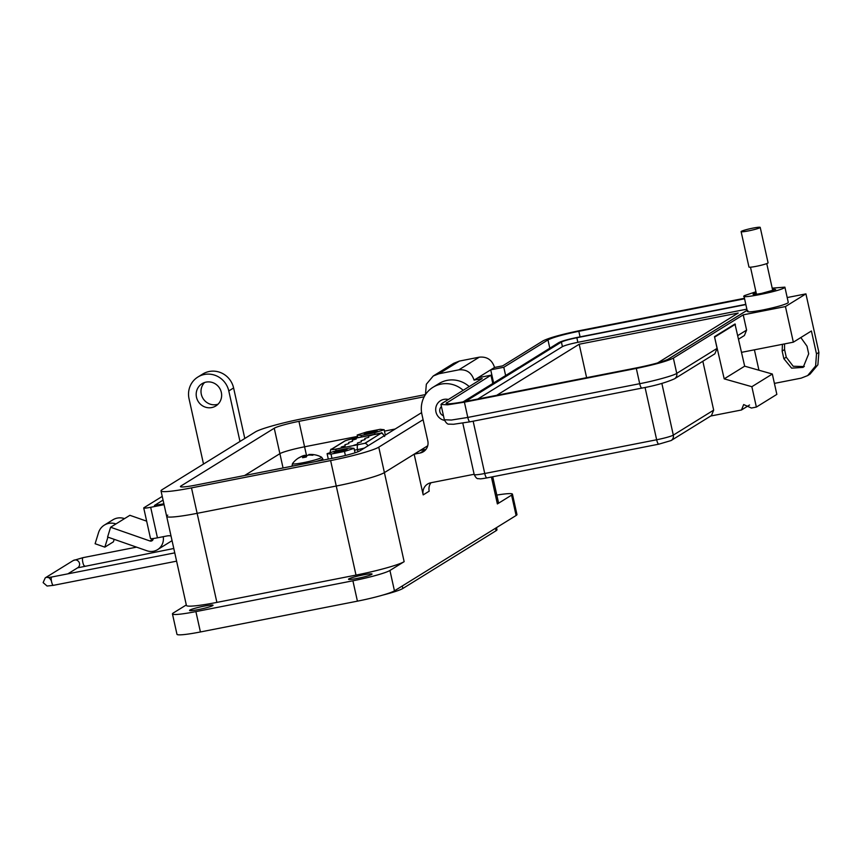 <?xml version="1.0" encoding="UTF-8"?>
<svg xmlns="http://www.w3.org/2000/svg" width="862" height="862" viewBox="0 0 862 862"><rect width="100%" height="100%" fill="white"/><g stroke="black" fill="none" stroke-linecap="round" stroke-linejoin="round"><path stroke-width="1.29" d="M365.132 443.251L336.115 449.091A8.308 0.765 167.5 0 1 331.277 449.49A8.308 0.765 167.5 0 1 331.331 449.307A8.308 0.765 167.5 0 1 331.482 449.199L344.574 441.085A8.308 0.765 167.5 0 1 352.978 438.639L381.403 432.983L365.132 443.251A4.655 4.482 58.2 0 1 367.923 445.88M372.459 434.987L368.451 436.183L372.459 434.987M368.785 437.26L364.777 438.456L368.785 437.26M365.111 439.534L361.103 440.73L365.111 439.534M361.447 441.807L357.428 443.003L361.447 441.807M357.773 444.081L353.765 445.277L357.773 444.081M356.265 439.006L352.246 440.202L356.265 439.006M345.242 445.826L341.233 447.022L345.242 445.826M348.916 443.553L344.908 444.749L348.916 443.553M352.59 441.279L348.582 442.475L352.59 441.279M342.106 450.061A6.648 0.614 -12.5 0 0 334.09 452.453A6.648 0.614 -12.5 0 0 339.046 451.957A6.648 0.614 -12.5 0 0 347.074 449.576A6.648 0.614 -12.5 0 0 342.106 450.061M372.212 431.42A6.648 0.614 -12.5 0 0 364.195 433.812A6.648 0.614 -12.5 0 0 369.151 433.317A6.648 0.614 -12.5 0 0 377.168 430.935A6.648 0.614 -12.5 0 0 372.212 431.42M331.579 449.382A7.973 0.733 167.5 0 0 336.245 449.027L364.809 443.316L381.026 433.274L352.957 438.683A7.973 0.733 167.5 0 0 344.886 441.032L331.795 449.134A7.973 0.733 167.5 0 0 331.579 449.382L331.622 449.587M366.77 431.937L380.25 429.298L384.161 429.729L374.593 432.799L361.113 435.439L357.202 435.019L366.77 431.937M331.008 454.091L327.097 453.66L336.665 450.578L350.144 447.938L354.056 448.369L344.488 451.44L331.008 454.091L331.956 458.379M357.784 437.616L357.202 435.019M361.426 436.84L361.113 435.439M374.851 433.974L374.593 432.799M385.346 435.094L384.161 429.729M345.382 455.492L344.488 451.44M355.047 452.809L354.056 448.369M328.303 459.101L327.097 453.66M425.419 394.591L303.51 418.512A40.837 3.771 -12.5 0 0 255.367 431.927L162.142 489.67A40.837 3.771 -12.5 0 0 161.022 490.898A40.837 3.771 -12.5 0 0 191.493 487.881L330.62 460.577A40.837 3.771 -12.5 0 0 378.763 447.162L423.102 419.697M421.604 412.639L359.885 450.858A20.947 1.939 167.5 0 1 335.189 457.744L196.073 485.047A20.947 1.939 167.5 0 1 180.449 486.599A20.947 1.939 167.5 0 1 181.02 485.963L274.245 428.231A20.947 1.939 167.5 0 1 298.942 421.346L424.201 396.768M167.778 515.11A40.837 3.771 -12.5 0 0 166.668 516.349A40.837 3.771 -12.5 0 0 197.139 513.332L336.255 486.028A40.837 3.771 -12.5 0 0 384.409 472.602L427.724 445.783L420.182 450.449L426.033 449.307M283.059 467.98L279.891 453.671L244.603 475.522L279.891 453.671A20.947 1.939 167.5 0 1 304.577 446.785L357.514 436.409L304.577 446.785L306.516 455.524M384.474 431.119L395.162 429.017L384.474 431.119M163.209 536.692A13.081 12.596 58.2 0 1 146.896 550.753L107.588 537.026L110.605 527.242L149.913 540.97A2.618 2.521 -121.8 0 0 153.21 538.524M146.659 521.165L129.882 515.304L124.527 518.622A14.32 13.792 -121.8 0 0 112.857 519.829L104.291 525.141A14.32 13.792 -121.8 0 0 98.527 532.662L95.111 543.739L104.841 547.144L113.407 541.832L114.183 539.332M110.605 527.242L115.961 523.924A14.32 13.792 -121.8 0 0 104.291 525.141M163.058 500.089L154.46 505.455L163.888 503.796M107.922 537.145L104.841 547.144M162.239 496.404L143.986 507.707A9.31 0.862 -12.5 0 0 143.738 507.987L150.505 538.513A9.31 0.862 -12.5 0 0 157.444 537.823L167.066 535.938A10.473 10.075 -121.8 0 1 171.01 535.959M143.738 507.987A9.31 0.862 -12.5 0 0 150.678 507.298L164.082 504.669M444.533 420.397A10.818 10.409 58.2 0 1 443.887 399.375A10.818 10.409 58.2 0 1 448.369 399.483M443.456 415.732A5.409 5.204 58.2 0 1 441.43 406.573M357.504 578.37A12.046 1.11 167.5 0 1 348.517 579.253A12.046 1.11 167.5 0 1 363.053 574.932A12.046 1.11 167.5 0 1 372.039 574.049A12.046 1.11 167.5 0 1 357.504 578.37M198.519 609.563A12.046 1.11 167.5 0 1 189.532 610.458A12.046 1.11 167.5 0 1 204.057 606.137A12.046 1.11 167.5 0 1 213.043 605.243A12.046 1.11 167.5 0 1 198.519 609.563M211.729 407.564A13.092 12.596 58.2 0 1 202.02 383.709A13.092 12.596 58.2 0 1 220.65 390.227A13.092 12.596 58.2 0 1 211.729 407.564M204.606 382.502A13.092 12.596 -121.8 0 0 218.032 404.192M186.311 604.941L173.316 612.979A31.409 2.898 -12.5 0 0 172.454 613.927L176.969 634.292A31.409 2.898 -12.5 0 0 200.415 631.965L357.418 601.159A31.409 2.898 -12.5 0 0 394.451 590.836L516.101 515.498A31.409 2.898 -12.5 0 0 516.963 514.539L512.448 494.185A31.409 2.898 167.5 0 1 511.586 495.133L497.374 503.936A40.837 3.771 -12.5 0 0 498.495 502.708L492.741 476.761M430.968 482.752A10.473 10.085 58.2 0 0 429.201 491.168L423.188 494.896L414.159 454.177L384.409 472.602A40.837 3.771 167.5 0 1 336.255 486.028L356.006 575.094L216.89 602.398A40.837 3.771 167.5 0 1 186.407 605.415L166.668 516.349A40.837 3.771 -12.5 0 0 197.139 513.332L336.255 486.028L330.62 460.577M378.763 447.162L404.149 561.668L389.936 570.472A31.409 2.898 167.5 0 1 352.903 580.794L357.418 601.159M496.803 495.09A31.409 2.898 167.5 0 1 512.448 494.185M172.454 613.927A31.409 2.898 -12.5 0 0 195.9 611.611L352.903 580.794M404.149 561.668A40.837 3.771 167.5 0 1 356.006 575.094M414.159 454.177L420.117 453.013L425.968 449.393M423.188 494.896A10.473 10.085 58.2 0 1 430.86 482.763L474.132 474.272M463.185 390.303A26.172 25.203 -121.8 0 0 432.993 387.286A26.172 25.203 -121.8 0 0 421.927 414.417L427.8 440.881A10.473 10.085 58.2 0 1 420.117 453.013M469.208 386.575A26.172 25.203 -121.8 0 0 439.017 383.558L432.993 387.286M203.518 464.047L189.037 398.74A20.947 20.16 -121.8 0 1 197.883 377.028A20.947 20.16 -121.8 0 1 228.786 390.939L239.981 441.452M197.883 377.028L202.699 374.054A20.947 20.16 58.2 0 1 233.602 387.954L244.797 438.478M382.469 595.179A33.51 3.092 -12.5 0 0 402.834 588.487L496.059 530.744A33.51 3.092 -12.5 0 0 496.975 529.731L496.512 527.63M274.245 428.231L279.891 453.671A20.947 1.939 167.5 0 1 304.577 446.785L298.942 421.346M747.957 310.848C746.212 312.432 751.233 312.13 763.01 309.932C775.369 307.389 783.601 305.094 787.706 303.058L788.277 302.422L784.894 287.154L784.323 287.789C779.334 291.388 737.129 299.674 744.574 295.58L755.931 291.755M747.386 311.484L744.003 296.216L744.574 295.58M756.146 292.735L753.269 293.877C752.289 294.772 755.112 294.599 761.739 293.36L775.628 289.492L772.417 289.136M749.52 405L741.471 409.989L710.708 416.023M807.64 375.595L815.614 365.962L816.486 353.894L811.411 330.986L793.342 342.182L785.444 306.56L805.927 293.877L818.9 352.407L817.887 364.788L810.054 374.108L807.64 375.595L801.132 378.149L774.41 383.396M741.471 409.989L743.68 404.558L751.405 408.038L756.373 407.069L751.858 386.704L724.199 378.86L714.49 336.676L717.087 348.388L714.878 353.808L674.526 378.795A5.237 5.043 -121.8 0 0 676.745 373.375L717.087 348.388M702.842 361.264L713.671 410.129L711.462 415.559L671.11 440.547A5.237 5.043 -121.8 0 0 673.319 435.116A14.137 1.304 167.5 0 1 656.65 439.771L484.746 473.497A14.137 1.304 167.5 0 1 474.197 474.542L462.797 423.123M756.373 407.069L776.845 394.387L772.33 374.022L744.671 366.178L734.974 323.993L714.49 336.676M782.427 344.326L782.157 351.06L783.849 358.689L791.628 368.149L803.168 367.384L808.696 353.819L807.004 346.179L800.83 337.548M754.412 349.821L758.937 370.218M804.332 366.555L793.212 366.264L786.263 357.202L784.571 349.563L784.549 343.906M805.927 293.877L787.2 297.552M735.383 324.274L714.9 336.945M724.199 378.86L744.671 366.178M751.858 386.704L772.33 374.022M737.872 335.512L746.6 330.114L743.216 314.845L673.362 358.107C667.199 361.167 654.851 364.615 636.318 368.43L464.413 402.166L447.723 404.806L440.967 404.483L441.829 403.535L482.17 378.547L474.068 380.142L477.882 377.772L490.963 375.207L446.085 403.351M793.342 342.182L741.6 352.332M744.574 298.78L578.833 331.299C563.392 334.478 553.102 337.354 547.973 339.908L503.796 367.266L490.715 369.83L494.54 367.46L502.654 365.865L543.006 340.878C549.159 337.818 561.507 334.37 580.04 330.555L744.466 298.295M447.066 403.772L446.796 402.565C444.609 404.537 450.88 404.159 465.609 401.423L637.524 367.686C652.965 364.507 663.255 361.631 668.384 359.077L747.128 310.32M785.444 306.56L743.216 314.845M474.068 380.142C471.579 372.61 466.504 369.173 458.821 369.852L438.952 373.752L433.252 375.994L426.345 384.226L425.44 394.656M746.6 330.114L744.391 335.533L738.669 339.078M494.54 367.46C492.083 359.874 487.008 356.448 479.294 357.17L459.424 361.07L453.724 363.311L433.327 375.94M772.19 288.145L784.894 287.154M505.66 375.66L503.796 367.266M477.882 377.772L490.715 369.83L493.624 382.976M492.805 383.482L490.963 375.207M518.601 367.654L558.921 342.537C562.002 341.007 568.177 339.283 577.443 337.376L745.802 304.34M463.056 401.907L518.568 367.524M465.502 401.444L561.41 342.052C563.996 340.77 569.146 339.337 576.84 337.742L745.856 304.577M747.117 310.277L667.727 359.443M477.817 399.02L562.423 346.632C564.987 345.35 570.127 343.916 577.852 342.322L746.869 309.156M496.695 395.313L579.189 344.229L738.184 313.035L657.609 362.934M579.189 344.229L586.613 377.675M760.219 227.396L768.074 262.813A9.784 0.905 167.5 0 1 767.805 263.115A9.784 0.905 167.5 0 1 757.482 266.078A9.784 0.905 167.5 0 1 748.959 267.048L741.115 231.63A9.784 0.905 167.5 0 1 741.374 231.339A9.784 0.905 167.5 0 1 751.696 228.365A9.784 0.905 167.5 0 1 760.219 227.396A9.784 0.905 167.5 0 1 759.95 227.687A9.784 0.905 167.5 0 1 749.628 230.66A9.784 0.905 167.5 0 1 741.115 231.63M298.995 457.711A7.51 0.69 -12.5 0 0 298.791 457.948A22.778 21.658 42.9 0 1 301.743 456.526A22.724 17.746 62.7 0 1 302.831 456.224A22.724 2.834 71.8 0 1 303.09 456.44A22.778 5.959 73.7 0 0 302.573 457.711A7.51 0.69 -12.5 0 0 304.394 457.388A7.51 0.69 -12.5 0 0 306.333 456.979A22.778 5.592 -96 0 1 306.991 455.675A22.724 13.48 -92.3 0 1 307.788 455.255A7.51 0.69 -12.5 0 0 305.902 455.653A22.778 5.959 73.7 0 0 304.889 455.319A22.724 13.846 75.3 0 0 304.038 455.481A22.724 22.52 79.4 0 0 302.691 455.933A22.778 22.024 -103 0 0 299.707 457.377A7.51 0.69 -12.5 0 0 299.006 457.7A7.51 0.69 -12.5 0 0 298.995 457.711A22.778 22.778 0 0 0 292.53 463.562A14.923 1.379 -12.5 0 0 304.695 462.409A14.923 1.379 -12.5 0 0 321.214 457.711A14.923 1.379 -12.5 0 0 321.504 457.14L321.504 457.14A22.778 22.778 0 0 0 308.962 454.511A22.724 3.2 -98.2 0 0 308.962 454.511A22.724 3.2 -98.2 0 0 308.79 454.554L308.865 455.093M308.855 455.05A7.51 0.69 -12.5 0 0 307.863 455.244M307.788 455.255A22.724 22.164 -49.4 0 1 309.189 455.061A22.778 21.658 42.9 0 1 312.54 455.244A7.51 0.69 -12.5 0 0 313.251 454.92A7.51 0.69 -12.5 0 0 313.456 454.705A22.778 22.024 -103 0 0 310.137 454.479A22.724 18.113 -101.2 0 0 308.995 454.511L309.07 455.071M303.446 457.56L303.09 456.44M304.545 457.356L304.038 455.481M305.46 457.172L304.889 455.319M306.236 457L305.902 455.653M310.245 455.061L310.137 454.479M364.421 448.057A7.973 0.733 167.5 0 1 358.797 449.361A7.973 0.733 167.5 0 1 357.514 449.608L357.989 451.753M381.338 433.22A4.655 4.482 58.2 0 1 384.14 435.838M336.115 449.091A4.655 1.939 79.9 0 0 335.814 450.858M357.558 445.288A4.655 1.939 79.9 0 0 357.514 449.608L354.454 450.147M191.493 487.881L216.89 602.398M181.02 485.963L181.235 486.922M124.527 518.622L115.961 523.924M149.913 540.97L153.188 538.944M157.444 537.823L150.678 507.298M51.418 580.783C49.759 578.176 48.563 577.109 47.863 577.583L51.742 577.012A4.245 1.077 78.9 0 0 51.58 581.785A4.245 1.077 78.9 0 0 53.379 585.341L47.076 586.031L43.132 582.615L45.233 577.874A4.245 4.084 -121.8 0 1 48.681 577.518M67.872 573.844L77.709 567.756A4.245 4.084 -121.8 0 0 79.498 563.349A4.245 4.084 -121.8 0 0 73.238 560.537L45.233 577.874M84.735 565.946A4.245 1.077 -101.1 0 1 84.638 565.989A4.245 1.077 -101.1 0 1 82.838 562.423A4.245 1.077 -101.1 0 1 82.903 557.692A4.245 1.077 -101.1 0 1 83 557.649A4.245 1.077 -101.1 0 1 83.108 557.649M516.101 515.498L511.586 495.133M497.374 503.936L491.415 477.02M389.936 570.472L394.451 590.836M195.9 611.611L200.415 631.965M402.285 585.977L402.834 588.487M496.059 530.744L495.51 528.244M233.602 387.954L228.786 390.939M818.9 352.407L816.486 353.894M487.073 477.839A5.237 1.336 -101.1 0 1 486.955 477.893A5.237 1.336 -101.1 0 1 484.746 473.497L473.152 421.206M658.988 444.113A5.237 1.336 -101.1 0 1 658.87 444.156A5.237 1.336 -101.1 0 1 656.65 439.771L645.056 387.458M713.671 410.129L673.319 435.116L661.854 383.396M673.362 358.107L676.745 373.375C674.504 375.326 654.129 381.004 639.701 383.698L467.797 417.434L451.397 420.042L444.35 419.751L440.967 404.483M782.157 351.06L784.571 349.563M786.263 357.202L783.849 358.689M470.124 421.777A5.237 1.336 -101.1 0 1 470.005 421.82A5.237 1.336 -101.1 0 1 467.797 417.434L464.413 402.166M642.039 388.04A5.237 1.336 -101.1 0 1 641.921 388.094A5.237 1.336 -101.1 0 1 639.701 383.698L636.318 368.43M479.294 357.17L458.821 369.852M549.805 348.183L547.973 339.908M580.061 336.859L578.833 331.299M438.952 373.752L459.424 361.07M576.84 337.742L577.852 342.322M561.41 342.052L562.423 346.632M315.858 461.536A15.71 1.455 -12.5 0 0 322.323 459.23A15.71 1.455 -12.5 0 0 322.754 458.756L323.056 460.125M292.53 463.562L292.078 465.555A15.71 1.455 -12.5 0 0 294.05 465.825M381.403 432.983C381.392 432.077 382.469 433.241 384.635 436.463M331.331 449.307C330.911 448.596 330.415 450.115 329.844 453.875M166.668 516.349L161.022 490.898M172.055 540.668L157.552 549.644M51.742 577.012L174.76 552.865M173.79 548.491L77.548 567.842M53.379 585.341L176.602 561.162M136.552 547.144L83 557.649L73.238 560.537M671.11 440.547L658.87 444.156L486.955 477.893C478.884 479.326 480.403 478.712 478.399 478.647C477.085 479.013 475.684 477.645 474.197 474.542M674.526 378.795C666.003 382.588 655.131 385.68 641.921 388.094L470.005 421.82L453.52 424.266L449.145 424.136C447.669 424.47 446.063 423.016 444.35 419.751M756.48 294.244L750.49 267.198M772.751 290.634L766.749 263.589M292.078 465.555L292.218 466.18M322.754 458.756L321.504 457.14"/></g></svg>
